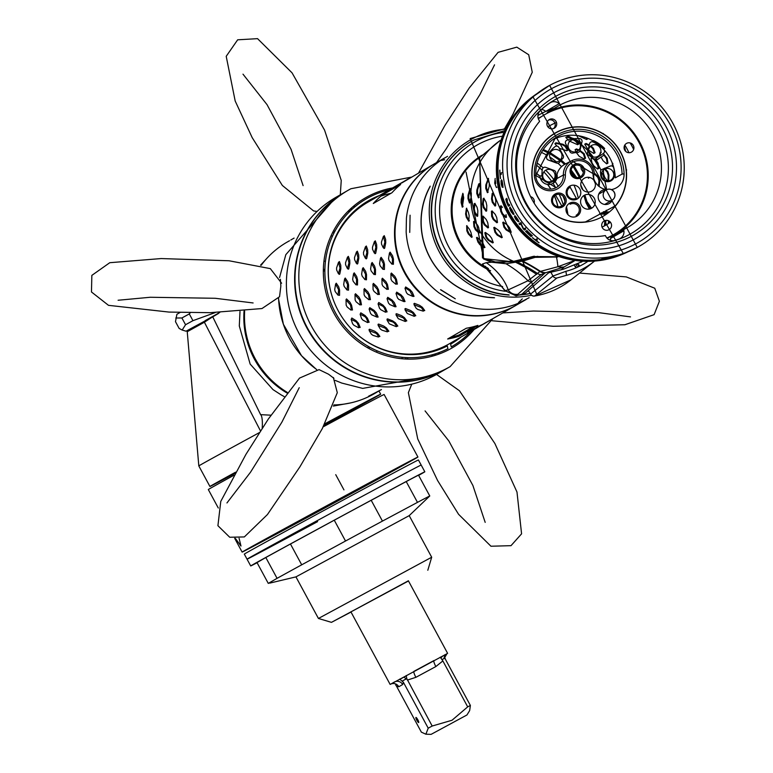 <?xml version="1.0" encoding="UTF-8"?>
<svg xmlns="http://www.w3.org/2000/svg" width="773" height="773" viewBox="0 0 773 773"><rect width="100%" height="100%" fill="white"/><g stroke="black" fill="none" stroke-linecap="round" stroke-linejoin="round"><path stroke-width="1.16" d="M319.007 369.6L328.535 374.209L333.946 378.345M329.916 202.671L329.424 202.99M280.406 279.314L280.85 286.01L279.536 296.774M350.053 209.27A89.127 87.465 -120 0 1 352.575 208.826M357.744 208.14A89.127 87.465 -120 0 1 359.232 207.995M440.117 348.275A89.127 87.465 -120 0 1 439.257 349.493M436.078 353.619A89.127 87.465 -120 0 1 434.426 355.58M392.916 381.881A89.127 87.465 -120 0 1 392.172 382.084M305.953 232.567A89.127 87.465 -120 0 1 306.504 232.026M344.362 192.458A101.852 99.949 60 0 0 344.169 192.574A101.852 99.949 60 0 0 307.76 329.501A101.852 99.949 60 0 0 443.489 370.402A101.852 99.949 60 0 0 445.924 369.04A101.852 99.949 60 0 0 446.118 368.924M392.587 187.945A86.653 85.03 60 0 0 367.562 196.661A86.653 85.03 60 0 0 333.936 313.249A86.653 85.03 60 0 0 449.992 349.116A86.653 85.03 60 0 0 474.187 329.443M450.118 366.624L446.311 368.818A101.852 99.949 -120 0 1 443.876 370.18A101.852 99.949 -120 0 1 308.147 329.279A101.852 99.949 -120 0 1 344.555 192.351L348.352 190.158A101.852 99.949 60 0 0 311.954 327.085A101.852 99.949 60 0 0 447.673 367.987A101.852 99.949 -120 0 0 450.118 366.624L492.884 318.669M444.62 159.75L441.557 160.378L441.798 159.721L447.538 156.33M529.138 297.711L519.214 302.881L518.528 302.523L522.268 298.871M526.365 299.364L516.354 305.132A81.677 80.15 -120 0 1 514.403 306.224A81.677 80.15 -120 0 1 405.564 273.42A81.677 80.15 -120 0 1 434.755 163.625L444.765 157.856M450.862 300.359L439.132 293.006L450.862 300.359A81.677 80.15 60 0 0 519.214 302.881M406.154 232.016L406.424 218.179L406.154 232.016A81.677 80.15 60 0 0 439.132 293.006M410.086 215.213L409.738 232.412L410.086 215.213M440.687 289.653L455.278 298.803L440.562 289.788M536.955 163.895L538.23 163.818M430.175 186.177A74.952 73.541 60 0 0 494.546 297.798M381.447 389.582L368.624 396.191L378.287 391.389M304.002 237.127A87.436 85.803 60 0 0 303.431 237.775M386.403 381.649A87.436 85.803 60 0 0 387.244 381.476M290.783 240.007L294.088 238.094M376.866 392.23L374.374 393.67A87.436 85.803 -120 0 1 372.277 394.829A87.436 85.803 -120 0 1 333.83 404.936M287.285 392.394A87.436 85.803 -120 0 1 244.645 311.094M261.168 265.303A87.436 85.803 -120 0 1 287.005 242.171L289.508 240.732M288.319 241.427A87.436 85.803 -120 0 1 289.102 241.002A87.436 85.803 -120 0 1 289.498 240.79M431.508 356.392A87.436 85.803 60 0 0 433.228 354.488M436.542 350.459A87.436 85.803 60 0 0 437.402 349.328M356.952 209.831A87.436 85.803 60 0 0 355.551 210.005M350.391 210.855A87.436 85.803 60 0 0 347.889 211.387M333.434 230.982A87.436 85.803 -120 0 1 335.028 231.079M338.381 231.369A87.436 85.803 -120 0 1 338.883 231.427M408.018 357.657A87.436 85.803 -120 0 1 407.303 359.087M376.963 392.104A87.436 85.803 -120 0 1 375.581 392.955M446.61 309.751L446.098 310.05M476.468 159.779A76.865 75.435 60 0 0 475.521 159.721M451.277 311.944L451.79 311.654M451.2 209.319A76.865 75.435 -120 0 1 452.089 209.927M476.632 238.152A76.865 75.435 -120 0 1 479.453 244.268M484.961 266.898A76.865 75.435 -120 0 1 485.048 268.009M408.502 178.766L409.323 178.302M434.503 163.77A81.677 80.15 60 0 0 434.242 163.924A81.677 80.15 60 0 0 405.052 273.719A81.677 80.15 60 0 0 513.89 306.514A81.677 80.15 60 0 0 515.842 305.432A81.677 80.15 60 0 0 516.103 305.277M515.842 305.432L490.594 319.945M491.28 319.471L490.333 320.08M488.034 321.462L487.135 321.926M488.381 321.259L485.328 323.017M488.024 321.404L488.517 321.075M487.802 321.462L488.401 321.085M482.951 324.37L476.497 327.279L484.159 323.703M482.767 324.486L480.246 325.868M484.71 323.365L484.072 323.723M485.637 322.66L484.98 323.124M485.927 322.525L486.488 322.167M485.589 322.679L484.7 323.298M483.821 323.81L483.009 324.341M484.178 323.578L489.367 320.689M483.676 323.829L484.487 323.317M482.178 324.708L482.777 324.322M482.043 324.718L481.502 325.22M480.787 325.452L479.869 326.1L480.787 325.452M477.627 327.356L469.887 331.308L477.231 327.655M477.26 327.655L478.11 327.134M475.424 328.738L476.303 328.225M476.013 328.38L476.777 327.955M480.043 326.032L470.303 330.892L477.501 327.481M477.55 327.51L467.559 332.371L475.086 328.931M380.857 196.168A81.677 80.15 -120 0 1 390.974 193.298M466.274 330.776A81.677 80.15 -120 0 1 462.785 334.091M474.748 329.124L449.625 343.608A81.677 80.15 -120 0 1 447.673 344.7A81.677 80.15 -120 0 1 348.913 326.187M397.39 185.327L396.849 185.607M396.762 185.655L396.172 185.955M395.332 186.38L398.105 184.757M393.737 187.298L395.65 186.177L393.737 187.298M395.418 186.332L396.307 185.81M397.786 184.979L396.81 185.52M396.626 185.626L398.481 184.583M397.718 185.027L397.042 185.385M401.873 182.901L434.242 163.924M400.375 183.588L400.965 183.269M400.714 183.394L402.047 182.728M399.467 184.061L400.056 183.761M397.129 185.327L397.805 184.94M398.965 184.274L398.337 184.66M397.254 185.249L396.278 185.81M401.119 183.172L400.636 183.423M400.414 183.53L399.757 183.877M400.907 183.24L401.458 182.959M398.346 184.621L404.163 181.365M400.182 183.597L399.052 184.225L400.182 183.597M401.061 183.124L400.424 183.452M404.559 181.278L403.748 181.684M402.888 182.09L403.651 181.684M402.665 182.264L400.143 183.588M400.298 183.501L401.438 182.863M402.917 182.051L402.018 182.525M403.448 181.771L405.149 180.708M404.907 180.93L405.41 180.679M405.728 180.476L405.149 180.776M405.245 180.689L406.888 179.838M405.815 180.351L403.081 181.926M405.98 180.254L404.202 181.249M407.555 179.355L405.98 180.225M407.274 179.52L406.598 179.906M405.699 180.38L407.139 179.558M407.381 179.413L408.076 179.017L407.381 179.413M421.082 173.442L421.594 173.152M402.549 182.196L401.564 182.766M404.182 181.297L399.226 184.216M395.071 186.525L394.423 186.892M393.486 187.424L389.611 189.733A81.677 80.15 60 0 0 388.114 190.699L393.834 187.221M395.196 186.477L394.51 186.853M332.661 298.001A81.677 80.15 -120 0 1 368.025 202.101L393.148 187.617M478.4 326.989L479.27 326.448M478.603 326.882L479.328 326.409L478.603 326.882M485.55 322.805L484.4 323.51M481.453 325.259L482.7 324.534M487.067 322.012L485.946 322.65M485.212 323.056L482.594 324.563M487.521 321.684L488.613 321.095M489.28 320.708L490.575 319.993M490.961 319.771L488.517 321.124M383.698 247.824L384.055 248.519L384.654 248.172L385.737 242.78L385.63 239.388L384.258 235.659L383.476 236.586M374.721 252.993L375.079 253.699L375.678 253.351L376.76 247.949L376.654 244.558L375.282 240.838L374.509 241.765M365.745 258.172L366.102 258.868L366.702 258.53L367.793 253.129L367.687 249.737L366.305 246.007L365.532 246.945M356.768 263.342L357.136 264.047L357.735 263.699L358.817 258.298L358.711 254.916L357.329 251.186L356.556 252.114M396.298 284.087L397.361 284.106L396.443 279.333L394.819 276.338L391.38 273.043L390.829 273.961M387.321 289.257L388.384 289.276L387.466 284.512L385.843 281.517L382.403 278.212L381.862 279.14M378.345 294.436L379.417 294.455L378.49 289.682L376.876 286.686L373.436 283.391L372.886 284.309M369.368 299.605L370.441 299.624L369.513 294.861L367.9 291.865L364.46 288.561L363.909 289.489M423.585 310.736L424.754 310.553L422.338 307.277L419.555 305.325L414.492 303.354L413.893 303.702L414.26 304.359M414.608 315.915L415.777 315.732L413.362 312.447L410.589 310.504L405.516 308.533L404.917 308.881L405.294 309.538M405.632 321.085L406.801 320.901L404.385 317.626L401.612 315.674L396.539 313.703L395.94 314.051L396.317 314.708M396.655 326.264L397.824 326.08L395.418 322.805L392.636 320.853L387.563 318.882L386.973 319.23L387.341 319.887M347.792 268.521L348.159 269.217L348.758 268.878L349.84 263.477L349.734 260.086L348.362 256.356L347.579 257.293M360.402 304.784L361.464 304.804L360.547 300.04L358.923 297.035L355.483 293.74L354.933 294.658M387.688 331.443L388.858 331.25L386.442 327.974L383.659 326.022L378.596 324.061L377.997 324.399L378.364 325.066M338.825 273.69L339.183 274.396L339.782 274.048L340.864 268.656L340.758 265.265L339.386 261.535L338.603 262.462M351.425 309.954L352.488 309.973L351.57 305.209L349.947 302.214L346.507 298.909L345.966 299.837M378.712 336.613L379.881 336.429L377.466 333.153L374.692 331.202L369.62 329.23L369.021 329.578L369.397 330.235M412.908 296.426L407.796 294.233L406.443 292.706L404.984 288.31L405.448 288.039L409.825 290.754L412.908 296.426L414.019 296.349L412.26 292.242L409.999 289.691L405.67 286.967L405.255 287.933M392.365 264.105L393.399 264.279L393.447 259.071L392.558 255.786L390.123 252.153L389.457 253.051L392.462 258.646L392.384 263.873L391.911 264.144L389.08 260.598L388.548 258.626L389.447 253.042M403.941 301.605L398.829 299.402L397.467 297.876L396.008 293.489L396.481 293.218L400.849 295.924L403.941 301.605L405.042 301.528L403.293 297.412L401.023 294.871L396.694 292.136L396.278 293.102M383.389 269.284L384.423 269.448L384.471 264.25L383.582 260.965L381.147 257.322L380.49 258.23M394.964 306.775L389.853 304.581L388.49 303.055L387.031 298.658L387.505 298.388L391.872 301.103L394.964 306.775L396.066 306.697L394.317 302.591L392.056 300.05L387.717 297.315L387.312 298.281M374.422 274.454L375.456 274.628L375.494 269.419L374.605 266.134L372.171 262.501L371.513 263.4L374.519 268.994L374.432 274.222L373.968 274.492L371.137 270.946L370.596 268.975L371.504 263.39M385.998 311.973L387.099 311.877L385.341 307.76L383.079 305.219L378.741 302.485L378.335 303.46M365.445 279.633L366.479 279.797L366.518 274.599L365.629 271.313L363.194 267.68L362.537 268.579L365.542 274.173L365.455 279.391L364.991 279.662L362.16 276.125L361.629 274.144L362.527 268.56M377.011 317.123L371.9 314.93L370.547 313.403L369.088 309.007L369.552 308.736L373.929 311.451L377.011 317.123L378.123 317.056L376.364 312.939L374.103 310.398L369.774 307.664L369.359 308.63M356.469 284.802L357.503 284.976L357.551 279.778L356.662 276.492L354.227 272.85L353.561 273.748L356.566 279.343L356.488 284.57L356.015 284.841L353.184 281.295L352.652 279.324L353.551 273.739M368.054 322.322L369.146 322.225L367.388 318.109L365.127 315.568L360.798 312.833L360.382 313.809M347.492 289.981L348.526 290.155L348.575 284.947L347.686 281.662L345.251 278.029L344.594 278.927M359.078 327.501L360.17 327.404L358.421 323.288L356.16 320.747L351.821 318.012L351.415 318.978M338.526 295.16L339.56 295.325L339.598 290.126L338.709 286.841L336.274 283.198L335.617 284.106M459.181 336.168L477.849 325.404A81.677 80.15 -120 0 1 466.312 328.235L447.654 338.999A81.677 80.15 60 0 0 459.181 336.168M391.969 192.728A81.677 80.15 -120 0 1 400.646 184.476L381.988 195.24A81.677 80.15 60 0 0 373.301 203.492L391.969 192.728M405.999 180.225L406.569 179.916L405.999 180.225M401.4 182.93L401.931 182.621M398.221 184.708L399.544 183.935M403.1 182.032L402.559 182.293M489.067 320.853L484.574 323.317M482.661 324.418L484.758 323.317L482.661 324.418M489.86 320.37L492.536 318.872M490.42 320.051L492.324 318.998M473.376 329.849L467.781 332.458L473.376 329.849M448.069 338.932L451.142 337.154M489.898 314.814L490.411 314.514M383.292 247.824L381.504 244.094L381.437 242.065L383.408 236.374L384.886 242.152L383.292 247.824M374.316 253.003L372.528 249.273L372.47 247.234L374.432 241.553L375.91 247.321L374.316 253.003M365.339 258.182L363.561 254.452L363.494 252.413L365.455 246.722L366.943 252.5L365.339 258.182M356.363 263.351L354.585 259.622L354.517 257.583L356.479 251.901L357.967 257.67L356.363 263.351M347.396 268.531L345.608 264.801L345.541 262.762L347.512 257.08L348.99 262.849L347.396 268.531M395.805 284.203L391.998 281.082L391.022 279.285L390.925 274.048L395.38 279.14L396.269 283.933L395.805 284.203M386.829 289.373L383.022 286.261L382.055 284.464L381.949 279.227L386.403 284.309L387.292 289.102L386.829 289.373M377.852 294.552L374.055 291.44L373.079 289.633L372.982 284.396L377.437 289.489L378.326 294.281L377.852 294.552M368.876 299.731L365.078 296.61L364.102 294.813L364.006 289.575L368.46 294.658L369.349 299.451L368.876 299.731M359.909 304.9L356.102 301.789L355.126 299.982L355.029 294.745L359.484 299.837L360.373 304.63L359.909 304.9M423.218 311.142L417.903 309.509L416.241 308.34L414.048 304.717L421.295 307.557L423.681 310.872L423.218 311.142M414.241 316.321L407.265 313.509L405.071 309.896L412.318 312.727L414.714 316.051L414.241 316.321M405.265 321.491L398.288 318.689L396.105 315.065L403.342 317.906L405.738 321.22L405.265 321.491M396.288 326.67L389.312 323.858L387.128 320.244L392.703 321.906L394.365 323.085L396.762 326.399L396.288 326.67M387.321 331.849L382.007 330.206L380.345 329.037L378.152 325.414L385.398 328.254L387.785 331.578L387.321 331.849M382.935 269.313L380.103 265.767L379.572 263.796L380.48 258.211L383.485 263.815L382.935 269.313M385.524 312.224L380.876 309.751L379.514 308.224L378.055 303.837L382.906 306.272L384.258 307.799L385.988 311.954L385.524 312.224M498.904 312.707L499.416 312.408M473.231 326.757L458.814 335.076A80.518 79.01 -120 0 1 450.678 337.26M367.571 322.573L362.924 320.109L361.571 318.573L360.112 314.186L364.953 316.63L366.315 318.157L368.045 322.302L367.571 322.573M347.038 290.01L344.207 286.474L343.676 284.503L344.584 278.908L347.589 284.522L347.038 290.01M338.419 273.7L336.632 269.97L336.574 267.941L338.535 262.25L340.014 268.018L338.419 273.7M350.932 310.079L347.125 306.958L346.159 305.161L346.053 299.924L350.507 305.006L351.396 309.809L350.932 310.079M378.345 337.018L373.04 335.385L371.369 334.207L369.175 330.593L376.422 333.434L378.818 336.748L378.345 337.018M358.595 327.752L353.957 325.278L352.594 323.752L351.135 319.365L355.976 321.8L357.339 323.327L359.068 327.481L358.595 327.752M338.072 295.189L335.24 291.643L334.699 289.672L335.608 284.087L338.622 289.691L338.072 295.189M379.543 195.463A82.634 81.088 60 0 0 335.579 305.393A82.634 81.088 60 0 0 447.296 345.946L447.944 348.691A85.339 83.745 -120 0 1 330.235 301.286A85.339 83.745 -120 0 1 389.263 189.858M470.863 331.366A85.339 83.745 -120 0 1 451.258 346.903L450.611 344.149A82.634 81.088 60 0 0 461.143 336.97M493.715 297.624A74.759 73.358 -120 0 1 429.914 186.979M537.167 163.026A74.759 73.358 -120 0 1 543.148 167.838M545.69 170.224A74.759 73.358 -120 0 1 553.787 179.549M555.198 181.52A74.759 73.358 -120 0 1 558.203 186.274M563.073 196.197A74.759 73.358 -120 0 1 564.85 201.106M566.474 206.855A74.759 73.358 -120 0 1 567.913 214.604M611.395 189.588A15.74 15.45 60 0 0 624.082 173.896L622.091 174.08L615.308 177.809A43.462 42.65 60 0 0 603.771 149.45M593.461 141.121A43.462 42.65 60 0 0 552.357 139.961M535.418 156.156A43.462 42.65 60 0 0 534.771 157.315M615.366 205.792L585.49 221.909A47.849 46.96 -120 0 1 532.51 167.026A47.849 46.96 -120 0 1 598.476 131.449A47.849 46.96 -120 0 1 615.366 205.792M606.341 189.752A7.44 7.295 60 0 0 599.094 200.565A7.44 7.295 60 0 0 612.284 200.062M591.616 191.211A7.44 7.295 60 0 0 594.505 181.201A7.44 7.295 60 0 0 584.543 178.128A7.44 7.295 60 0 0 581.654 188.139A7.44 7.295 60 0 0 591.616 191.211M591.442 208.333A7.44 7.295 60 0 0 594.331 198.332A7.44 7.295 60 0 0 584.369 195.25A7.44 7.295 60 0 0 581.48 205.26A7.44 7.295 60 0 0 591.442 208.333M577.016 199.086A7.44 7.295 60 0 0 579.895 189.085A7.44 7.295 60 0 0 569.933 186.003L570.29 187.134A6.281 6.165 60 0 0 567.894 195.666A6.281 6.165 60 0 0 576.272 198.188L577.016 199.086A7.44 7.295 -120 0 1 567.053 196.013A7.44 7.295 -120 0 1 569.933 186.003M569.759 203.125A7.44 7.295 60 0 0 566.88 213.135A7.44 7.295 60 0 0 576.842 216.218L576.098 215.309A6.281 6.165 60 0 0 578.494 206.778A6.281 6.165 60 0 0 570.116 204.256L569.759 203.125A7.44 7.295 -120 0 1 579.721 206.207A7.44 7.295 -120 0 1 576.842 216.218M593.113 175.345L594.485 174.495L593.046 174.389A15.74 15.45 60 0 0 606.573 189.646A69.183 67.889 -120 0 0 604.834 181.046M574.204 165.809A6.281 6.165 60 0 0 571.807 174.34A6.281 6.165 60 0 0 580.33 176.785A6.281 6.165 60 0 0 582.571 168.33A6.281 6.165 60 0 0 574.204 165.809M555.69 195.009A6.281 6.165 60 0 0 553.294 203.541A6.281 6.165 60 0 0 561.816 205.976A6.281 6.165 60 0 0 564.058 197.53A6.281 6.165 60 0 0 555.69 195.009M593.046 174.389A14.04 13.779 60 0 0 578.764 160.629A14.04 13.779 60 0 0 565.372 174.824A15.74 15.45 -120 0 1 550.357 190.747A15.74 15.45 -120 0 1 534.336 175.326L535.757 175.461A14.011 13.75 60 0 0 556.029 187.675A14.011 13.75 60 0 0 563.382 175.017L556.821 178.621M588.292 177.278A16.107 15.808 -120 0 1 588.359 178.234L589.635 177.461M556.821 175.539A16.107 15.808 -120 0 1 565.044 164.195L571.653 160.774A15.769 15.479 60 0 0 563.382 175.017L565.372 174.824M593.104 141.99L593.519 140.599A38.534 37.809 -120 0 1 604.631 148.455L603.723 149.498A2.599 2.551 -120 0 1 603.384 153.45L604.071 155.044L596.756 160.069L596.06 158.475A2.599 2.551 -120 0 1 592.93 158.252A22.775 22.349 60 0 0 588.823 155.344A2.599 2.551 -120 0 1 587.528 152.455L589.567 143.701A2.599 2.551 -120 0 1 593.104 141.99A36.804 36.118 -120 0 1 603.723 149.498M597.732 156.426A6.281 6.165 60 0 0 600.167 147.972A6.281 6.165 60 0 0 591.751 145.372A6.281 6.165 60 0 0 589.316 153.827A6.281 6.165 60 0 0 597.732 156.426M554.144 170.456A2.599 2.551 -120 0 1 555.855 173.123A22.775 22.349 60 0 0 555.806 175.519L557.227 175.655A8.745 8.58 -120 0 1 544.617 183.443A8.745 8.58 -120 0 1 539.989 175.935L541.979 175.742A36.804 36.118 -120 0 1 542.327 169.374A2.599 2.551 -120 0 1 545.699 167.364L554.144 170.456M551.883 181.153A6.281 6.165 60 0 0 554.318 172.698A6.281 6.165 60 0 0 545.902 170.099A6.281 6.165 60 0 0 543.467 178.553A6.281 6.165 60 0 0 551.883 181.153M563.188 155.431A2.599 2.551 -120 0 1 562.715 158.542A22.775 22.349 60 0 0 559.652 162.156A2.599 2.551 -120 0 1 556.695 163.093L548.25 160.001A2.599 2.551 -120 0 1 546.878 156.233A36.804 36.118 -120 0 1 554.995 146.657A2.599 2.551 -120 0 1 558.879 147.459L563.188 155.431M558.792 161.199A6.281 6.165 60 0 0 561.227 152.745A6.281 6.165 60 0 0 552.811 150.146A6.281 6.165 60 0 0 550.376 158.6A6.281 6.165 60 0 0 558.792 161.199M610.216 166.079A2.599 2.551 -120 0 1 613.704 167.973A36.804 36.118 -120 0 1 614.516 174.582A7.015 6.88 -120 0 1 607.829 181.674A7.015 6.88 -120 0 1 600.689 174.804A22.775 22.349 60 0 0 600.457 172.176A2.599 2.551 -120 0 1 601.993 169.442L610.216 166.079M610.593 180.225A6.281 6.165 60 0 0 613.028 171.77A6.281 6.165 60 0 0 604.612 169.171A6.281 6.165 60 0 0 602.177 177.626A6.281 6.165 60 0 0 610.593 180.225M579.972 150.542A2.599 2.551 -120 0 1 577.557 152.503A22.775 22.349 60 0 0 572.851 153.073A2.599 2.551 -120 0 1 569.991 151.769L565.681 143.788A2.599 2.551 -120 0 1 567.14 140.106A36.804 36.118 -120 0 1 579.605 138.58A2.599 2.551 -120 0 1 582.001 141.788L579.972 150.542M577.228 151.257A6.281 6.165 60 0 0 579.673 142.802A6.281 6.165 60 0 0 571.257 140.203A6.281 6.165 60 0 0 568.812 148.658A6.281 6.165 60 0 0 577.228 151.257M530.278 293.537A82.634 81.088 -120 0 1 519.05 295.035M509.214 295.044A82.634 81.088 -120 0 1 433.672 231.504A82.634 81.088 -120 0 1 471.453 141.353A82.634 81.088 -120 0 1 471.617 141.266M482.217 155.122A65.338 64.12 60 0 0 451.364 214.952A65.338 64.12 60 0 0 490.575 270.772M576.89 267.468A84.46 82.885 60 0 0 578.89 264.936M558.773 143.923A84.46 82.885 60 0 0 557.478 143.044M504.953 129.226A84.46 82.885 60 0 0 472.351 138.763A84.46 82.885 -120 0 0 434.774 241.92A84.46 82.885 -120 0 0 531.505 295.228M617.791 232.953A69.947 68.642 60 0 0 638.488 139.894A69.947 68.642 60 0 0 547.226 112.394L560.454 104.77L559.198 103.65A7.691 7.546 60 0 0 549.961 102.925A76.865 75.435 60 0 0 540.25 110.655A7.691 7.546 60 0 0 538.829 119.863L539.631 121.342A69.947 68.642 -120 0 0 532.984 201.193A69.947 68.642 -120 0 0 605.365 235.562L605.955 236.664A7.691 7.546 60 0 0 614.835 240.422A76.865 75.435 60 0 0 619.057 239.041A7.691 7.546 60 0 0 623.888 230.779L623.695 229.552L610.477 237.176A69.947 68.642 60 0 0 612.525 236.113A69.947 68.642 60 0 0 614.197 235.176L623.724 229.687A71.831 70.488 60 0 1 619.753 233.166M629.096 234.673A76.981 75.541 -120 0 1 525.988 202.816A76.981 75.541 -120 0 1 555.864 99.234A76.981 75.541 60 0 1 658.973 131.091A76.981 75.541 60 0 1 629.096 234.673M560.454 104.77A69.947 68.642 -120 0 1 652.77 134.144A69.947 68.642 -120 0 1 627.425 227.552A69.947 68.642 -120 0 1 623.695 229.552M631.918 236.016A79.561 78.073 60 0 0 662.799 128.975A79.561 78.073 60 0 0 556.241 96.045A79.561 78.073 60 0 0 525.369 203.096A79.561 78.073 60 0 0 631.918 236.016M554.318 92.499A83.6 82.035 -120 0 1 666.278 127.091A83.6 82.035 -120 0 1 633.841 239.562A83.6 82.035 -120 0 1 521.881 204.971A83.6 82.035 -120 0 1 554.318 92.499A83.6 82.035 60 0 0 521.881 204.971A83.6 82.035 60 0 0 633.841 239.562A83.6 82.035 60 0 0 666.278 127.091A83.6 82.035 60 0 0 554.318 92.499M610.486 240.393A7.691 7.546 60 0 0 610.428 238.538L623.888 230.779M559.198 103.65L545.738 111.409A7.691 7.546 60 0 0 541.515 109.486M495.029 206.062L495.628 205.715L495.029 206.062L492.285 202.352L492.961 201.956L495.696 205.676M471.317 193.337L470.322 188.825L469.82 189.114L468.061 195.231L467.984 198.603L469.501 203.019L471.259 196.719L471.317 193.337M477.27 224.711L474.12 221.281L473.549 221.609L473.936 226.644L475.434 229.813L478.951 233.079L479.531 232.741L478.777 227.89L477.27 224.711M556.164 256.742L532.684 256.53L514.016 261.496L496.517 262.347L482.497 257.911L479.55 157.721M507.436 225.088L503.358 222.112L502.75 222.46L503.919 227.117L506.073 229.881L510.595 232.557L511.195 232.219L509.581 227.861L507.436 225.088M498.459 230.267L494.382 227.291L493.783 227.639L494.952 232.287L497.097 235.06L501.629 237.736L502.218 237.388L500.604 233.04L498.459 230.267M489.483 235.436L485.415 232.46L484.806 232.818L485.975 237.466L488.13 240.229L492.652 242.906L493.251 242.567L491.628 238.21L489.483 235.436M502.469 207.377L501.02 205.763L500.421 206.111L500.682 211.213L502.189 214.392L505.832 217.58L506.441 217.223L505.996 214.546M495.222 214.363L492.043 210.932L491.444 211.28L491.705 216.382L493.213 219.561L496.855 222.75L497.464 222.402L496.72 217.542L495.222 214.363M486.246 219.532L483.077 216.111L482.468 216.459L482.739 221.561L484.236 224.74L487.879 227.929L488.488 227.581L487.753 222.711L486.246 219.532M495.628 205.715L495.783 200.333L495.02 196.941L492.797 193.037L492.217 193.376L491.522 198.951L492.285 202.352M486.053 202.111L483.821 198.217L483.241 198.545L482.555 204.13L483.309 207.531L486.053 211.242L486.652 210.894L486.806 205.512L486.053 202.111M477.076 207.29L474.854 203.386L474.274 203.724L473.578 209.299L474.332 212.701L477.076 216.411L477.675 216.063L477.83 210.681L477.076 207.29M495.174 178.447L494.71 183.191L496.372 187.53L496.952 187.201M489.27 182.988L488.246 178.486L485.811 184.979L485.734 188.37L487.396 192.699L489.203 186.37L489.27 182.988M480.294 188.158L479.279 183.655L478.738 183.964L476.835 190.158L476.767 193.54L478.429 197.878L480.236 191.54L480.294 188.158M603.5 211.725L609.356 211.986M594.234 158.88L596.389 160.465L598.225 163.461L598.92 168.35L598.244 168.678M575.75 139.691L578.948 143.971L578.117 144.232M566.802 137.188L567.131 136.608L574.204 138.696M626.681 169.934L626.082 170.273M603.984 168.62L604.708 168.33M604.583 168.195L607.791 171.635L608.921 174.949L608.728 180.283L608.042 180.496M608.728 180.283L608.129 180.621M624.313 146.145L625.686 151.373M600.244 153.866L600.022 153.083L601.278 152.358M603.8 154.127L607.201 158.291L607.916 163.161L607.23 163.441M585.509 143.933L586.002 143.44L589.268 144.966M591.007 145.836L593.442 148.329L595.084 152.745L594.369 153.015M587.596 138.261L587.944 138.792L587.074 139.005M591.654 157.905L592.292 157.537M584.871 195.009L586.968 201.56L591.616 208.237M543.313 149.527L549.477 152.368M550.26 152.783L560.647 159.653M561.217 160.117L565.546 163.934M571.141 169.954L576.648 177.548M580.755 184.921L582.968 189.897M496.517 262.347L503.677 262.434L512.17 260.704A69.183 67.889 60 0 0 514.016 261.496M480.816 240.461L476.98 237.369L476.497 237.659L477.975 242.152L480.091 244.857L484.333 247.708L484.806 247.428L482.951 243.215L480.816 240.461M469.482 229.291L466.67 225.687L466.844 230.876L468.283 233.929L471.569 237.33L472.023 237.069L470.941 232.402L469.482 229.291M468.419 212.304L466.457 208.275L465.597 213.976L466.332 217.319L468.757 221.213L469.163 215.686L468.419 212.304M463.713 197.83L462.834 193.298L461.259 199.318L461.123 202.545L462.293 207.174L463.713 197.83M594.369 174.089L595.075 173.674L598.515 176.978L599.645 180.283L599.191 185.733L598.486 186.138M580.001 150.406L584.146 153.663L585.557 158.194L584.842 158.6M578.417 150.426L575.769 149.344L576.465 148.938L578.9 149.933M555.787 143.343L556.357 142.831L563.024 144.261L565.846 145.981L568.271 150.001L567.556 150.406M492.961 201.956L492.227 198.603L492.942 193.018M603.259 133.497L602.679 133.826M644.44 155.537L644.856 156.977M630.15 129.661L630.99 130.647M537.167 93.514A91.427 89.716 60 0 0 533.872 95.813A91.427 89.716 60 0 0 509.822 214.623A91.427 89.716 60 0 0 624.7 253.312A91.427 89.716 60 0 0 628.343 251.611M510.837 262.057L534.288 256.182M537.689 256.298L516.644 261.709L516.683 262.24L483.676 258.597M599.848 213.696L606.196 214.343M607.926 213.106L604.95 213.019L605.665 212.073L603.22 211.879M494.189 262.008L516.644 261.709A68.41 67.135 60 0 1 515.485 261.264L514.992 261.293M542.83 150.252L548.927 153.093M549.912 153.624L560.048 160.301M560.657 160.784L564.734 164.359M571.005 171.22L575.402 177.288M584.021 195.453L586.147 202.323L590.224 208.855M601.626 212.739L604.95 213.019A68.41 67.135 -120 0 1 604.679 214.227L599.471 213.899M583.886 195.54L586.118 202.97L589.422 209.058M542.772 150.329L548.878 153.16M549.893 153.711L559.913 160.417M560.551 160.929L564.57 164.446M571.015 171.413L575.199 177.21M483.618 258.858L466.051 172.06M591.413 208.352L586.823 201.637L584.755 195.057M582.745 189.665L580.774 185.22M576.503 177.529L571.112 170.099M565.469 163.982L561.15 160.195M560.58 159.74L550.192 152.919M549.39 152.484L543.255 149.614M582.137 261.641L563.333 269.246L548.695 272.743L525.35 293.131L521.881 294.213L516.103 295.817L531.573 282L541.1 274.599L545.883 272.656A9.054 7.846 -150.1 0 1 540.124 271.13A172.959 168.717 68.9 0 0 522.77 261.09L535.177 257.341L557.768 256.994L538.298 257.023M573.682 260.897L557.913 266.714L539.892 271.536A8.31 7.343 31.2 0 0 545.1 272.937L521.881 294.213M479.608 157.673L483.473 258.926L491.676 262.24L505.996 263.748L522.77 261.09M545.883 272.656L564.135 266.956L574.31 260.974M556.386 257.09A172.959 5.614 -90.8 0 1 557.913 266.714A21.335 13.199 35.3 0 0 564.135 266.956L561.217 269.787M522.094 261.255A172.901 169.432 -108.6 0 1 539.892 271.536L527.988 280.754L508.199 289.875L505.04 290.6L516.103 295.817A1.807 0.512 82.1 0 1 516.045 295.846A1.807 0.512 82.1 0 1 515.987 295.846M608.969 220.981A172.959 170.485 71.1 0 0 608.776 223.349M491.676 262.24L486.246 262.675L482.468 263.98L504.953 290.426M486.246 262.675A57.617 43.703 18.6 0 1 508.199 289.875A9.566 9.228 67.5 0 0 518.055 294.204M588.978 209.135L587.258 209.154M488.517 268.859L481.376 264.714A64.758 63.55 -120 0 1 480.217 157.083M541.486 152.436A64.758 63.55 -120 0 1 547.332 155.479M549.767 156.977A64.758 63.55 -120 0 1 556.415 161.905M557.932 163.229A64.758 63.55 -120 0 1 561.517 166.697M573.981 185.172A64.758 63.55 -120 0 1 578.291 198.207M488.121 268.376L487.174 267.69M505.996 263.748A125.951 103.824 -13.7 0 1 527.988 280.754A5.769 5.604 49.4 0 0 531.573 282M517.765 262.211A167.499 166.456 -40.7 0 1 537.815 273.652A5.769 5.653 56.2 0 0 541.1 274.599M605.935 220.382A167.499 155.634 78.7 0 0 605.539 225.301M470.235 202.603L468.747 198.159L468.844 194.835L470.641 188.709M479.608 232.692L476.091 229.436L474.612 226.305L474.226 221.271M572.851 138.85L566.338 137.072L565.778 137.401L568.078 139.836M568.928 140.86L577.595 144.696L578.194 144.348L574.059 139.478M595.732 160.842L591.635 157.924L591.007 158.291L592.05 162.968L593.857 165.915L597.616 169.055L598.244 168.688L597.548 163.799L595.732 160.842M601.065 157.103L603.017 160.649L606.641 163.847L607.24 163.499L606.525 158.629L603.964 155.112M624.797 150.271L624.091 147.285M603.404 170.021L603.616 174.041L604.737 177.317L607.443 180.969L608.032 180.631L608.235 175.297L607.124 172.021L603.926 168.572L603.317 168.92M612.892 163.403L612.293 163.75L612.477 166.253M614.438 173.065L614.999 173.819M626.033 169.5L626.082 168.466M559.333 148.3L566.793 150.783L567.508 150.377L565.053 146.377L562.261 144.706L555.555 143.295L554.879 143.691L556.975 146.116M575.769 149.344L575.083 149.74L576.001 151.75M576.339 152.552L579.267 156.378L584.156 158.948L584.861 158.542L583.441 154.02L579.808 151.025M580.813 166.321L581.267 169.19L583.335 172.253M598.495 186.08L598.959 180.621L597.848 177.365L594.418 174.06M593.703 179.761L595.307 183.539M593.722 174.978L593.732 178.524M630.121 142.928A62.845 61.666 -120 0 1 633.657 149.45M602.051 227.088A57.076 56.004 60 0 0 604.882 225.668A57.076 56.004 60 0 0 610.438 222.228M628.932 152.725A57.076 56.004 60 0 0 624.797 145.092M556.492 122.501A57.076 56.004 60 0 0 550.589 125.255A57.076 56.004 60 0 0 547.854 126.83M479.154 197.453L477.521 193.095L477.617 189.762L479.56 183.559M488.13 192.284L486.497 187.926L486.594 184.592L488.536 178.389M495.735 183.539L495.377 180.65M477.753 216.025L475.018 212.304L474.284 208.952L474.989 203.367M486.719 210.845L483.985 207.135L483.26 203.772L483.966 198.188M488.536 227.542L484.893 224.363L483.415 221.223L483.154 216.121M497.512 222.373L493.87 219.184L492.391 216.044L492.13 210.942M506.479 217.194L502.837 214.005L501.358 210.874L501.097 205.773M493.329 242.519L488.787 239.852L486.661 237.118L485.483 232.47M502.295 237.34L497.764 234.673L495.638 231.948L494.459 227.301M511.272 232.171L506.74 229.494L504.605 226.769L503.436 222.122M463.037 206.749L461.896 202.101L463.269 194.226M469.424 220.817L467.008 216.923L466.303 213.628L466.718 208.188M472.226 236.944L468.94 233.552L467.53 230.538L466.902 225.619M485 247.312L480.758 244.481L478.661 241.804L477.173 237.321M578.098 135.575L586.62 139.498L587.19 139.169L586.214 137.739M591.49 128.83L589.606 128.134M589.123 145.624L585.306 143.846L584.726 144.174L588.147 149.817M588.572 150.204L593.799 153.431L594.389 153.093L592.736 148.687L590.33 146.232M534.172 95.958A91.861 90.141 60 0 0 533.66 96.383A91.861 90.141 60 0 0 524.423 105.331L525.466 104.442A92.093 90.364 -120 0 1 534.674 95.533A92.093 90.364 -120 0 1 534.723 95.494M532.558 97.311L530.529 99.031A91.523 89.813 -120 0 1 531.466 98.229L529.988 99.495A91.427 89.716 -120 0 1 530.983 98.625L531.032 98.586A91.398 89.687 60 0 0 528.365 100.954L526.722 102.625A91.581 89.861 -120 0 1 528.152 101.234L533.66 96.383M533.331 96.654L533.834 96.248M532.22 97.591L531.911 97.842A91.069 89.359 60 0 1 532.462 97.446M533.254 96.741A91.436 89.726 60 0 0 532.752 97.147M533.747 96.316L533.119 96.838A91.523 89.813 -120 0 1 533.457 96.567M530.761 98.818A90.963 89.262 -120 0 0 530.703 98.867A91.069 89.359 60 0 0 530.201 99.273A91.069 89.359 60 0 0 520.857 108.355L521.891 107.476A91.291 89.591 -120 0 1 531.206 98.432L532.008 97.756M532.442 97.417A91.291 89.591 -120 0 1 532.955 97.002M622.304 253.805A90.963 89.262 -120 0 1 621.685 254.056M620.207 254.588L617.598 255.419L620.207 254.588A90.963 89.262 -120 0 1 619.308 254.955A90.963 89.262 -120 0 1 510.344 214.314A90.963 89.262 -120 0 1 529.756 99.649A90.963 89.262 -120 0 1 530.481 99.05M531.727 98.045A90.963 89.262 -120 0 1 532.249 97.64M625.405 252.742A92.093 90.364 -120 0 1 625.347 252.761A92.093 90.364 -120 0 1 606.766 257.332L605.481 257.786A91.861 90.141 60 0 0 624.101 253.215A91.784 90.064 -120 0 1 623.705 253.36A91.784 90.064 -120 0 1 622.255 253.873L621.009 254.307A91.069 89.359 60 0 0 621.086 254.307A91.291 89.591 -120 0 1 602.389 258.878L601.114 259.332A91.069 89.359 60 0 0 619.859 254.761A91.069 89.359 60 0 0 620.477 254.53M621.009 254.307L603.568 258.385L618.487 255.167A91.504 89.784 60 0 0 621.144 254.288A91.069 89.359 60 0 0 621.647 254.085M621.144 254.288L621.453 254.172A91.523 89.813 -120 0 1 620.651 254.452L622.42 253.824A91.291 89.591 -120 0 1 621.965 253.988A91.069 89.359 60 0 0 622.574 253.718M623.202 253.505A91.291 89.591 -120 0 1 622.594 253.747L621.096 254.307M621.946 253.988A91.291 89.591 -120 0 1 621.85 254.027L624.091 253.215A91.861 90.141 60 0 0 624.719 252.984M623.367 253.476L624.903 252.897M624.246 253.158L623.579 253.399M622.98 253.621L621.83 254.037M532.336 237.678A91.378 89.668 60 0 0 538.994 242.828L539.129 242.751A91.407 89.697 -120 0 1 536.24 240.625L537.409 239.939A91.697 89.987 -120 0 1 536.365 239.128L535.187 239.814A91.407 89.697 -120 0 1 532.481 237.591L532.336 237.678M526.674 230.557A91.658 89.948 60 0 0 531.225 235.002L530.771 235.272A91.552 89.832 -120 0 1 526.8 231.427L526.635 231.533A91.504 89.794 60 0 0 530.607 235.369L530.239 235.581A91.417 89.707 -120 0 1 525.679 231.137L525.505 231.243A91.378 89.668 60 0 0 531.032 236.538L532.355 235.765A91.697 89.987 -120 0 1 526.838 230.46L526.674 230.557M524.848 228.315L523.688 228.992L521.495 224.373A91.697 89.987 -120 0 1 520.355 222.914L519.021 223.697A91.378 89.668 60 0 0 519.775 224.672L520.915 224.006L523.099 228.624A91.378 89.668 60 0 0 524.355 230.016L525.688 229.243A91.697 89.987 -120 0 1 524.848 228.315M515.127 217.735L515.079 217.532A91.456 89.745 -120 0 1 514.412 216.508L515.552 218.904A91.378 89.668 60 0 0 516.122 219.745L518.094 221.648L516.866 219.31A91.552 89.842 -120 0 1 516.18 218.295L515.34 216.672L516.606 218.044A91.658 89.948 60 0 0 517.524 219.397L518.268 220.836A91.61 89.9 60 0 0 518.992 221.832L517.697 219.29A91.697 89.987 -120 0 1 516.779 217.947L514.808 215.57L516.006 218.401A91.514 89.803 60 0 0 516.693 219.406L517.282 220.711L516.296 219.638A91.417 89.707 -120 0 1 515.61 218.633L515.127 217.735M511.311 211.986L513.388 214.527L513.765 213.599L512.654 211.203A91.697 89.987 -120 0 1 511.881 209.783L509.948 207.154L509.533 208.101L510.538 210.565A91.378 89.668 60 0 0 511.311 211.986M501.194 182.235L501.213 181.993A91.456 89.745 -120 0 1 501.01 180.727L501.155 183.645A91.378 89.668 60 0 0 501.358 184.689L502.228 187.192L502.092 184.264A91.552 89.842 -120 0 1 501.851 183.008L501.696 181.017L502.276 182.757A91.658 89.948 60 0 0 502.595 184.428L502.74 186.196A91.61 89.9 60 0 0 503.02 187.424L502.769 184.332A91.697 89.987 -120 0 1 502.44 182.66L501.474 179.751L501.687 183.104A91.514 89.803 60 0 0 501.919 184.361L501.986 185.945L501.522 184.592A91.417 89.707 -120 0 1 501.291 183.336L501.194 182.235M508.595 204.671A91.552 89.842 -120 0 1 507.233 201.502L507.233 199.637A91.697 89.987 -120 0 1 506.721 198.294L506.721 200.4L505.774 199.086L506.421 201.743A91.378 89.668 60 0 0 508.363 206.217L509.707 205.425A91.697 89.987 -120 0 1 509.194 204.323L508.595 204.671M499.706 170.166A91.378 89.668 60 0 0 500.373 178.553L500.508 178.466A91.407 89.697 -120 0 1 500.141 174.988L501.31 174.302A91.697 89.987 -120 0 1 501.204 172.978L500.034 173.664A91.407 89.697 -120 0 1 499.841 170.089L499.706 170.166M500.759 173.239A90.644 88.943 60 0 0 500.759 173.268L501.938 172.582M500.72 174.65A90.605 88.914 -120 0 1 500.624 173.316M506.914 201.222A91.514 89.803 60 0 0 508.431 204.777L507.996 205.019A91.407 89.697 -120 0 1 506.479 201.473L506.296 200.178L506.914 201.222M511.91 212.575L511.484 211.889A91.417 89.707 -120 0 1 510.711 210.459L510.035 208.749L510.489 208.246L511.707 209.879A91.658 89.948 60 0 0 512.48 211.3L513.195 213.232L511.91 212.575M607.597 257.728L604.979 258.211L607.597 257.728M528.201 101.176A91.552 89.842 60 0 0 526.771 102.567L528.201 101.176M611.163 256.636A90.296 88.605 -120 0 1 607.085 257.564M606.303 257.496A90.528 88.837 60 0 0 608.341 257.109M535.892 239.408A90.644 88.943 60 0 0 535.921 239.417L537.09 238.731M536.81 240.297A90.605 88.914 -120 0 1 535.757 239.485M530.925 235.185A90.654 88.953 60 0 0 530.945 235.205L531.312 234.982A90.741 89.04 -120 0 1 527.321 231.156L527.495 231.059M531.718 236.142A90.605 88.914 -120 0 1 526.771 231.456M520.432 224.286A90.605 88.914 -120 0 1 519.688 223.339L521.031 222.556M521.591 223.639L520.451 224.305M525.031 229.629A90.605 88.914 -120 0 1 524.181 228.702M524.355 228.605L525.534 227.948M517.813 220.663L516.789 219.377A90.605 88.914 -120 0 1 516.219 218.537L515.079 216.15A90.683 88.992 60 0 0 515.398 216.633M518.383 220.334L518.412 221.262M518.016 220.315L517.359 219.049A90.75 89.05 -120 0 1 516.673 218.034L515.755 216.459M514.055 214.169L512.963 213.164M510.441 208.536L510.18 207.048M512.924 212.71L513.543 213.048M502.247 185.133L502.054 184.312A90.605 88.914 -120 0 1 501.861 183.269L501.716 180.341A90.683 88.992 60 0 0 501.832 181.075M502.74 185.539L502.614 183.984A90.75 89.05 -120 0 1 502.382 182.728L502.15 180.785M506.711 198.796L507.397 200.033M509.02 205.831A90.605 88.914 -120 0 1 507.088 201.386L506.528 199.608M507.33 200.304L506.875 199.869L507.156 201.106A90.644 88.943 60 0 0 507.233 201.309M538.356 118.791A69.183 67.889 -120 0 1 546.308 113.747A69.183 67.889 -120 0 1 638.962 142.377A69.183 67.889 -120 0 1 612.11 235.465A69.183 67.889 -120 0 1 606.873 237.997M534.104 203.067A4.996 4.899 60 0 0 530.587 196.651M547.477 126.221A4.996 4.899 60 0 0 554.164 128.289A4.996 4.899 60 0 0 556.106 121.564A4.996 4.899 60 0 0 549.41 119.496A4.996 4.899 60 0 0 547.477 126.221M624.69 150.078A4.996 4.899 60 0 0 631.377 152.146A4.996 4.899 60 0 0 633.319 145.421A4.996 4.899 60 0 0 626.623 143.353A4.996 4.899 60 0 0 624.69 150.078M556.357 132.347A48.042 47.143 60 0 0 537.718 196.989A48.042 47.143 60 0 0 602.061 216.865A48.042 47.143 60 0 0 620.7 152.223A48.042 47.143 60 0 0 556.357 132.347M602.312 227.649A4.996 4.899 60 0 0 609.008 229.716A4.996 4.899 60 0 0 610.941 222.991A4.996 4.899 60 0 0 604.254 220.923A4.996 4.899 60 0 0 602.312 227.649M548.598 120.057A4.996 4.899 -120 0 1 553.507 128.579M578.117 263.748L579.702 266.134M531.099 294.735A3.846 1.865 -34.6 0 1 530.78 294.445A3.846 3.846 0 0 0 534.587 296.049L571.131 279.758L594.195 261.371A78.131 76.672 -120 0 1 594.118 261.438A78.131 76.672 -120 0 1 566.194 275.41L556.898 278.009L534.645 296.02A3.846 0.696 80.5 0 1 534.587 296.049A3.846 0.696 80.5 0 1 534.51 296.049M571.131 279.758A82.576 81.03 -120 0 1 534.645 296.02A3.846 3.768 -128.9 0 1 530.626 294.049L528.365 290.667M530.78 294.445A3.846 1.865 -34.6 0 1 530.626 294.049L552.956 276.029L565.807 271.352A74.285 72.894 60 0 0 587.335 261.718M576.001 267.854L574.358 265.458M550.83 272.096L552.956 276.029A3.846 3.768 -128.9 0 0 556.898 278.009M535.776 172.872A55.54 54.497 -120 0 1 540.008 176.244M547.651 184.428A55.54 54.497 -120 0 1 550.878 189.143M554.434 195.907A55.54 54.497 -120 0 1 557.951 206.729M543.979 256.626A55.54 54.497 -120 0 1 543.496 257.119M451.712 202.024A55.54 54.497 -120 0 1 453.461 196.748M453.345 197.318A55.443 54.41 60 0 0 451.635 202.681M543.361 257.119A55.443 54.41 60 0 0 543.854 256.617M557.855 206.71A55.443 54.41 60 0 0 554.357 195.984M550.772 189.153A55.443 54.41 60 0 0 547.516 184.409M540.018 176.379A55.443 54.41 60 0 0 535.766 172.988M376.48 352.198A64.381 63.173 60 0 0 377.089 350.807M325.472 261.284A64.381 63.173 60 0 0 323.955 261.11M323.365 269.217A64.381 63.173 -120 0 1 324.892 269.651M369.562 347.116A64.381 63.173 -120 0 1 369.165 348.652M235.591 472.187A97.05 0.522 151.6 0 0 209.927 486.488L198.816 465.926L187.24 331.714L204.391 322.225L212.71 316.775L260.617 414.647L270.927 415.188M212.71 316.775L186.042 331.192L210.44 318.244M323.336 270.724A63.415 62.227 -120 0 1 324.873 271.188M368.219 346.362A63.415 62.227 -120 0 1 367.851 347.918M330.863 357.715L330.815 357.116M299.509 309.007L298.948 308.64M204.391 322.225L260.501 430.948M209.927 486.488A97.05 0.522 151.6 0 0 234.915 473.395M324.042 425.343A97.05 0.522 151.6 0 0 380.664 394.172A97.05 0.522 151.6 0 0 324.863 423.788M219.735 312.476L205.164 320.64L210.971 317.906M211.01 317.877L218.546 313.413M180.08 312.456L176.901 314.282L175.481 321.665L179.143 328.428L182.177 330.042L185.549 324.728L181.897 317.974L175.79 318.012M181.897 317.974L189.288 313.915L190.342 312.669M185.549 324.728L192.941 320.669L189.288 313.915M215.194 312.592L192.941 320.669M399.979 679.245L403.796 677.196A6.145 1.179 61.7 0 1 405.989 679.177M446.456 654.016L390.838 684.076M440.388 657.379L443.229 655.813M446.92 653.687L447.19 653.533A6.145 6.039 60 0 0 447.045 653.61L444.746 657.446L445.538 659.514L470.38 705.449L469.655 710.59L466.95 714.977L431.121 734.35L425.875 734.205L421.362 732.147L396.52 686.202L398.791 686.762A6.145 6.039 60 0 0 390.558 684.221L394.414 681.999A6.145 6.039 -120 0 1 402.646 684.54L398.791 686.762M444.601 656.316A6.145 6.039 60 0 0 444.06 658.722M440.243 657.195L441.982 659.611L444.91 658.065L444.668 654.847M443.19 655.833L443.335 655.755A6.145 6.039 60 0 0 440.929 658.161M406.212 675.892L403.796 677.196L406.212 675.892M396.733 684.52L395.65 684.888L396.52 686.202M425.875 734.205L428.213 728.185L403.38 682.25L402.646 684.54M415.942 717.46A2.879 0.551 -118.3 0 0 416.831 720.272A2.879 0.551 -118.3 0 0 418.686 722.533A2.879 0.551 -118.3 0 0 417.787 719.721A2.879 0.551 -118.3 0 0 415.942 717.46M399.66 679.119L403.38 682.25M402.443 680.965L406.772 678.607L432.175 726.031L428.213 728.185M406.772 678.607L406.202 675.554M441.982 659.611L442.861 660.934L435.856 666.558A6.145 1.179 -118.3 0 1 433.953 660.557L413.98 671.322A6.145 1.179 -118.3 0 0 415.884 677.322L407.342 680.095M442.861 660.934L467.694 706.87L470.38 705.449M467.694 706.87L452.002 720.262L432.175 726.031M431.121 734.35L466.95 714.977M269.7 583.132L295.943 576.88L409.207 515.639L429.769 495.976A92.248 0.493 151.6 0 0 417.478 502.373L382.451 521.099A92.248 0.493 151.6 0 0 364.412 530.819A92.248 0.493 -28.4 0 0 345.521 541.023L301.712 564.812A92.248 0.493 -28.4 0 0 277.072 578.339L268.279 583.402L257.023 562.589L265.815 557.517A92.248 0.493 -28.4 0 1 290.455 543.999L301.712 564.812M265.815 557.517L277.072 578.339M290.455 543.999L334.265 520.2A92.248 0.493 -28.4 0 1 371.204 500.286L406.221 481.56A92.248 0.493 151.6 0 1 418.512 475.163L429.769 495.976M406.221 481.56L417.478 502.373M371.204 500.286L382.451 521.099M334.265 520.2L345.521 541.023M418.628 475.376A98.973 0.531 151.6 0 0 424.831 471.801A98.973 0.531 151.6 0 0 354.276 509.359A98.973 0.531 -28.4 0 0 250.713 565.942A98.973 0.531 -28.4 0 0 257.09 562.725M350.613 502.595A98.973 0.531 -28.4 0 1 421.169 465.037A98.973 0.531 151.6 0 0 350.613 502.595A98.973 0.531 151.6 0 0 247.051 559.188A98.973 0.531 -28.4 0 1 350.613 502.595M295.943 576.88L318.428 618.468L431.692 557.227L409.207 515.639M408.482 580.967L331.453 622.352L318.428 618.468M351 612.042L331.453 622.352M408.386 580.794L350.913 611.868M317.606 521.63A98.973 0.531 151.6 0 1 247.051 559.188L244.316 554.115A98.973 0.531 -28.4 0 1 347.879 497.522A98.973 0.531 -28.4 0 1 418.425 459.974L424.831 471.801M346.7 494.952A99.93 0.541 151.6 0 0 242.133 552.096A99.93 0.541 151.6 0 0 313.365 514.18A99.93 0.541 151.6 0 0 417.932 457.036A99.93 0.541 151.6 0 0 346.7 494.952M335.733 474.67L343.956 489.889L335.733 474.67M218.286 507.996L208.314 489.551A99.93 0.541 -28.4 0 1 233.861 475.298M235.388 538.414L240.983 546.047L239.079 538.288M323.259 426.812A99.93 0.541 -28.4 0 1 384.113 394.491L417.932 457.036M401.738 358.72A82.634 81.088 60 0 0 402.482 357.319M332.545 236.045A82.634 81.088 60 0 0 330.96 235.987M239.988 311.48L239.301 325.984L250.152 364.064L272.995 389.602L281.295 394.984M398.742 381.949A91.011 89.31 -120 0 1 398.085 382.171M316.698 369.542A91.011 89.31 -120 0 1 278.589 298.339M308.833 227.397A91.011 89.31 -120 0 1 309.355 226.943M279.546 277.536L285.826 254.665L335.936 197.318A101.852 99.949 60 0 0 299.528 334.245A101.852 99.949 60 0 0 435.257 375.147A101.852 99.949 -120 0 0 437.692 373.784L434.726 375.446L362.701 388.394L341.772 383.07L335.153 380.384M352.855 206.768A91.011 89.31 -120 0 1 355.406 206.401M360.643 205.879A91.011 89.31 -120 0 1 362.257 205.782M443.557 346.768A91.011 89.31 -120 0 1 442.668 348.111M439.595 352.382A91.011 89.31 -120 0 1 437.991 354.411M350.787 188.796A101.852 99.949 60 0 0 348.352 190.158L350.894 188.738L411.284 177.162M536.646 165.277A81.677 80.15 -120 0 1 542.211 170.273M543.844 171.925A81.677 80.15 -120 0 1 551.613 181.297M553.024 183.336A81.677 80.15 -120 0 1 555.806 187.791M559.217 194.313A81.677 80.15 -120 0 1 563.285 204.797M441.798 159.721A81.677 80.15 60 0 0 406.424 218.179M535.757 175.413A43.8 42.979 -120 0 1 555.41 137.816L555.41 137.816A43.8 42.979 -120 0 1 598.92 136.463A43.8 42.979 -120 0 1 622.091 174.08M534.336 175.326A45.53 44.679 -120 0 1 577.769 129.294A45.53 44.679 -120 0 1 624.082 173.896M573.846 164.688A7.44 7.295 -120 0 1 583.808 167.76A7.44 7.295 -120 0 1 580.919 177.771A7.44 7.295 -120 0 1 570.957 174.688A7.44 7.295 -120 0 1 573.846 164.688M555.333 193.888A7.44 7.295 -120 0 1 565.295 196.96A7.44 7.295 -120 0 1 562.406 206.971A7.44 7.295 -120 0 1 552.444 203.888A7.44 7.295 -120 0 1 555.333 193.888M594.466 174.524A15.769 15.479 60 0 0 571.653 160.774L594.485 174.495M603.384 153.45L596.06 158.475M555.806 175.519A7.015 6.88 -120 0 1 549.12 182.612A7.015 6.88 -120 0 1 541.979 175.742M606.216 189.829A5.962 5.846 -120 0 1 614.187 192.293A5.962 5.846 -120 0 1 611.878 200.304A5.962 5.846 -120 0 1 603.897 197.84A5.962 5.846 -120 0 1 606.216 189.829M530.201 293.44A82.634 81.088 -120 0 1 519.804 294.822M508.789 294.813A82.634 81.088 -120 0 1 433.904 230.953A82.634 81.088 -120 0 1 471.781 141.169A82.634 81.088 -120 0 1 473.752 140.068L471.453 141.353M503.397 132.425A80.469 78.962 60 0 0 476.265 141.121A80.469 78.962 -120 0 0 436.668 225.948A80.469 78.962 -120 0 0 505.194 291.276M528.548 290.957A80.469 78.962 -120 0 1 527.92 291.054M502.653 286.57A76.624 75.194 -120 0 1 440.649 223.136A76.624 75.194 -120 0 1 478.68 144.155A76.624 75.194 60 0 1 501.706 136.29M541.738 116.452A69.183 67.889 60 0 0 540.404 117.158A69.183 67.889 60 0 0 538.752 118.076L538.221 118.385M500.063 140.609A69.183 67.889 60 0 0 470.912 191.781M470.776 198.883A69.183 67.889 60 0 0 476.071 223.455M479.018 229.707A69.183 67.889 60 0 0 512.17 260.704M607.868 237.939L607.172 238.335A69.183 67.889 60 0 0 607.868 237.939A69.183 67.889 60 0 0 610.776 236.161M606.245 210.246A69.183 67.889 -120 0 1 605.945 211.918M598.524 165.258A69.183 67.889 -120 0 1 600.979 170.195M601.867 172.244A69.183 67.889 -120 0 1 604.573 180.099M607.047 203.096A69.183 67.889 -120 0 1 606.95 204.381M577.238 141.469A69.183 67.889 -120 0 1 579.992 143.498M581.354 144.59A69.183 67.889 -120 0 1 587.934 150.706M588.572 151.392A69.183 67.889 -120 0 1 593.171 156.929M566.957 135.497A69.183 67.889 -120 0 1 571.218 137.691M609.53 240.026A71.831 70.488 60 0 0 610.515 239.475M632.237 220.025A71.831 70.488 60 0 0 638.527 209.58M536.568 93.987A91.282 89.571 60 0 0 533.341 96.2M623.492 253.853L532.81 96.586A91.282 89.571 60 0 0 508.789 215.213A91.282 89.571 60 0 0 623.492 253.853L624.7 253.312M624.091 253.583A91.282 89.571 60 0 0 627.628 251.901M554.193 108.375A71.831 70.488 60 0 0 540.771 113.892A71.831 70.488 60 0 0 537.921 115.515M578.648 105.746A71.831 70.488 60 0 0 566.464 105.959M586.147 202.323L586.823 201.637M581.151 262.182L581.982 261.641M608.573 220.778A172.901 169.702 71.8 0 0 608.341 223.629M516.122 262.54A163.142 160.745 -22.3 0 1 536.655 274.376M604.882 220.643A163.142 147.73 85.2 0 0 604.428 225.9M477.646 225.214A68.41 67.135 60 0 0 478.622 227.272M570.455 138.135A68.41 67.135 -120 0 1 571.962 138.985M572.967 139.584A68.41 67.135 -120 0 1 576.455 141.846M594.253 159.75A68.41 67.135 -120 0 1 597.848 165.586M637.232 247.437A92.113 90.393 -120 0 1 625.463 252.723L625.463 252.723A92.113 90.393 -120 0 1 515.118 211.57A92.113 90.393 -120 0 1 534.771 95.446L534.771 95.446A92.113 90.393 -120 0 1 549.613 85.388A92.113 90.393 -120 0 1 672.964 123.487A92.113 90.393 -120 0 1 637.261 247.418L625.347 252.761M636.063 243.679A88.267 86.615 -120 0 1 517.842 207.154A88.267 86.615 -120 0 1 552.096 88.383A88.267 86.615 -120 0 1 670.317 124.917A88.267 86.615 -120 0 1 636.063 243.679M586.668 262.163L587.209 261.718M566.194 275.41A3.846 0.715 -104.6 0 0 565.807 271.352M262.211 428.31A19.219 4.107 97.7 0 0 260.617 414.647M198.816 465.926A97.05 0.522 -28.4 0 1 259.457 432.571M435.856 666.558L415.884 677.322M244.046 311.142A86.479 84.856 60 0 0 286.88 392.926M287.16 392.568A86.479 84.856 -120 0 1 244.481 311.104M332.574 232.625A86.479 84.856 -120 0 1 334.158 232.721L332.583 232.605M337.975 233.05L337.501 233.002A86.479 84.856 -120 0 1 337.965 233.079M406.163 357.59A86.479 84.856 -120 0 1 405.458 359.01M333.347 377.504L337.299 392.694L322.293 428.619L299.953 466.757L267.448 514.528L244.345 536.926L229.726 537.254L217.918 525.698L220.769 501.406L245.969 454.311L268.318 419.053L299.509 378.103L319.104 369.61M226.953 502.952L250.5 472.235L281.894 422.155L299.228 387.688M316.563 369.552L301.528 355.725L283.362 324.225L278.454 298.533M437.692 373.784L445.924 369.04M335.936 197.318L344.169 192.574M279.555 296.726L261.97 308.553L210.053 312.679L169.026 312.079L108.5 305.335L91.475 291.981L91.842 275.381L109.776 262.704L161.171 258.559L229.04 260.762L270.318 268.627L281.614 283.227M253.109 302.958L215.271 298.281L150.233 297.267L118.105 300.253M504.576 128.666L512.982 114.172L532.259 72.256L528.713 54.757L516.799 47.143L498.092 52.342L469.259 87.967L444.765 125.728L418.608 172.939M494.546 64.826L480.081 94.258L446.079 149.034L436.532 162.601M579.537 273.062L626.294 276.908L654.76 288.232L659.388 301.248L654.113 314.659L624.893 324.747L553.178 326.264L491.957 320.747M502.875 312.91L533.486 311.036L598.515 312.621L630.497 316.891M340.294 194.806L341.251 180.389L324.563 130.115L292.059 72.855L257.544 38.65L237.659 39.81L226.209 56.313L235.185 101.012L252.201 137.652L282.358 185.472L313.606 210.932L316.437 211.358M303.103 185.617L291.063 149.286L267.052 104.674L242.993 74.16M411.758 384.152L408.376 392.645L417.729 438.938L437.615 480.564L458.563 514.287L490.952 546.231L511.011 545.67L521.582 533.824L516.982 492.034L494.884 443.509L459.5 390.79L436.542 374.441M425.073 410.907L448.823 440.929L472.902 485.502L485.183 522.364M413.7 181.317L413.188 181.616L413.7 181.317M490.497 314.495L489.985 314.795M451.239 337.134L448.156 338.912M400.617 183.317L399.854 183.752M483.801 323.906L483.164 324.274M410.724 177.49L410.115 177.838M407.033 179.616L406.424 179.964M405.1 180.727L404.501 181.075M556.029 187.675L535.776 175.432L555.41 137.816M580.33 176.785L574.049 165.895M561.816 205.976L555.536 195.096M576.272 198.188L570.145 187.211M593.558 140.589L604.66 148.445M604.071 155.044L596.756 160.069M557.246 175.635L553.304 183.172M604.708 204.439L612.023 200.226A5.962 5.962 0 0 0 614.284 192.235A5.962 5.962 0 0 0 606.071 189.907L598.756 194.12M575.325 266.878L577.731 263.931M556.309 143.44L555.526 142.937M504.17 130.792L473.772 140.058M537.264 295.557L470.129 138.56L505.271 128.618M557.835 143.111L559.111 143.991M579.277 265.506L578.262 266.84M500.092 140.522L479.221 158.03M532.81 96.586L533.872 95.813M485.396 266.25L504.808 290.58L516.045 295.846M619.308 254.955L619.859 254.761M534.674 95.533L549.632 85.378L637.252 247.428M380.664 394.172L378.963 391.012M299.103 309.161L299.673 309.548M330.371 356.72L330.429 357.329M186.042 331.192L182.177 330.042M390.133 684.414L350.874 611.801M447.615 653.34L408.347 580.726M247.051 559.188L250.713 565.942M427.807 570.252L431.692 557.227M242.133 552.096L234.702 538.366M406.192 357.59L405.477 359.01M350.42 402.955L333.366 406.076M284.155 396.539L281.208 394.935M266.975 258.24L260.559 265.158"/></g></svg>
